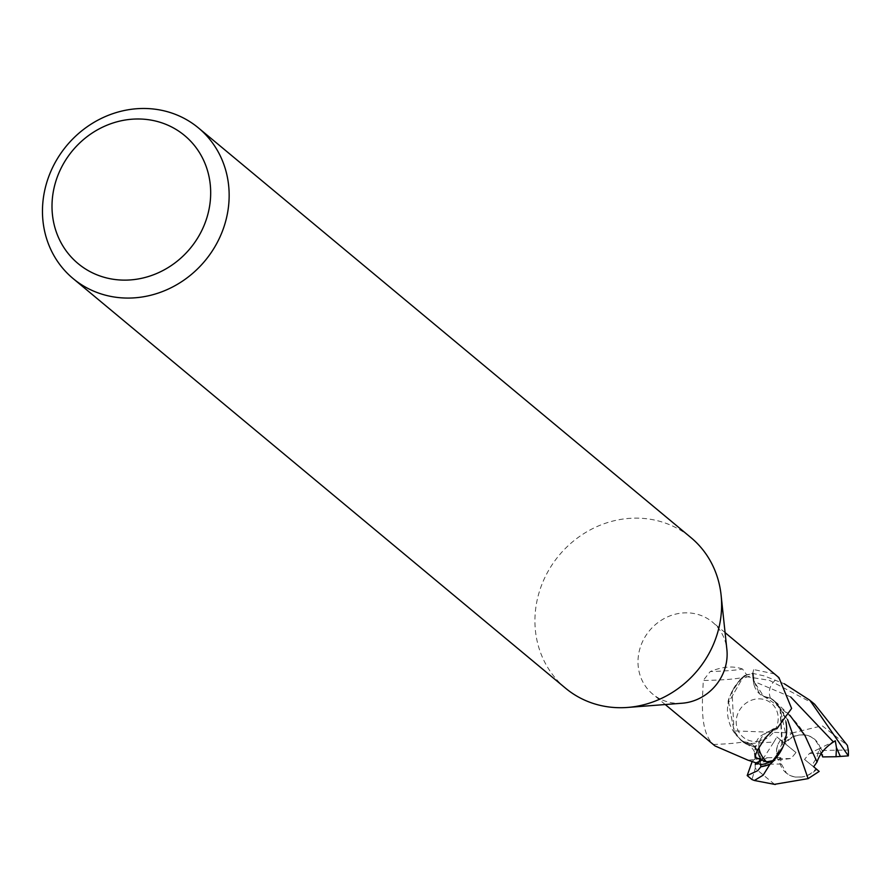 <?xml version="1.0" encoding="UTF-8"?>
<svg xmlns="http://www.w3.org/2000/svg" width="893" height="893" viewBox="0 0 893 893"><rect width="100%" height="100%" fill="white"/><g stroke="black" fill="none" stroke-linecap="round" stroke-linejoin="round"><path stroke-width="0.67" stroke-dasharray="4.46 3.35" d="M565.604 688.246A97.984 89.992 129.8 0 1 542.352 583.263A97.984 89.992 129.8 0 1 634.566 518.141A97.984 89.992 129.8 0 1 690.936 537.597M682.241 703.215A46.782 42.964 129.8 0 1 679.562 703.349A46.782 42.964 129.8 0 1 652.649 694.051A46.782 42.964 129.8 0 1 641.542 643.931A46.782 42.964 129.8 0 1 685.567 612.832A46.782 42.964 129.8 0 1 712.48 622.12A46.782 42.964 129.8 0 1 726.88 649.546M758.626 698.851A22.046 20.249 129.8 0 1 771.306 703.226A22.046 20.249 129.8 0 1 776.53 726.846A22.046 20.249 129.8 0 1 755.791 741.503A22.046 20.249 129.8 0 1 743.11 737.127A22.046 20.249 129.8 0 1 737.875 713.507A22.046 20.249 129.8 0 1 758.626 698.851A22.046 20.249 129.8 0 1 771.306 703.226A22.046 20.249 129.8 0 1 776.53 726.846A22.046 20.249 129.8 0 1 755.791 741.503A22.046 20.249 129.8 0 1 743.11 737.127A22.046 20.249 129.8 0 1 737.875 713.507A22.046 20.249 129.8 0 1 758.626 698.851M795.417 777.077L802.294 776.966L795.417 777.077A22.046 20.249 129.8 0 1 786.164 772.936A22.046 20.249 129.8 0 1 779.276 758.704L791.053 758.525L795.998 752.553L780.482 739.895L777.636 744.896L776.419 750.723L777.77 760.144L779.276 758.704M815.956 768.773L811.971 765.368L817.062 757.041L819.048 748.747L809.471 753.446L804.515 759.43L815.956 768.773A22.046 20.249 129.8 0 1 802.294 776.966M835.301 740.766L819.037 748.747L821.236 753.279L809.471 753.446M805.095 734.894L798.219 735.006L805.095 734.894A22.046 20.249 129.8 0 1 814.36 739.036A22.046 20.249 129.8 0 1 821.236 753.279M754.038 684.842A21.064 19.345 129.8 0 1 753.458 681.56A73.617 38.611 14 0 1 752.788 677.296L754.038 684.842A21.064 19.345 129.8 0 0 770.425 698.304A42.038 38.611 129.8 0 1 777.892 704.945L780.281 709.422L773.695 700.291L770.86 698.304L763.571 696.216L754.005 681.448L753.312 673.523L754.116 681.471L758.994 692.588L763.85 696.361L771.094 698.471L773.829 700.402L780.281 709.422L782.692 747.419M755.958 762.655L762.153 760.323L773.896 742.016L745.711 743.78L740.554 739.929L755.333 747.709L760.088 758.704L760.59 764.352L760.088 758.704L755.333 747.709L743.277 741.837L736.223 735.151A42.038 38.611 129.8 0 1 728.264 702.423A42.038 38.611 129.8 0 1 732.048 691.349A42.038 38.611 129.8 0 1 740.453 679.595L745.008 676.101A50.588 4.632 -179.9 0 1 744.684 676.537A50.588 4.632 -179.9 0 1 744.516 676.66A50.588 4.632 -179.9 0 1 703.204 680.477C703.271 693.214 698.036 731.177 713.518 744.449L715.014 745.934M774.856 674.003L753.781 669.571L752.553 673.802L752.888 675.499A46.782 42.964 129.8 0 0 740.453 679.595M745.008 676.101L746.671 674.74L742.507 669.024A53.133 4.867 -179.9 0 1 710.27 671.536L703.204 680.477M773.896 742.016L776.865 736.937L782.536 741.536L792.024 733.008L734.079 730.887L728.588 702.523L743.668 676.191L728.599 702.501L734.079 730.887L740.554 739.929L734.079 730.887L736.223 735.151A42.038 38.611 129.8 0 0 743.69 741.804A53.312 4.878 -179.9 0 1 713.518 744.449M743.69 741.804A21.064 19.345 129.8 0 1 760.657 758.537L761.227 764.609M742.507 669.024C733.332 665.698 722.582 666.535 710.27 671.536M753.458 681.56L752.888 675.499M773.695 700.291L777.892 704.945A42.038 38.611 129.8 0 1 782.525 711.933A42.038 38.611 129.8 0 1 785.929 721.89M814.617 704.209L769.465 680.366L743.657 676.191A48.747 44.773 129.8 0 1 753.312 673.523L764.04 675.856L784.221 683.737M789.881 715.315L773.829 700.402L771.094 698.471L763.85 696.361L758.994 692.588L754.116 681.471L753.312 673.534A48.747 44.762 129.8 0 0 743.657 676.191L739.75 679.953L732.048 691.349L734.001 730.898M758.95 747.988A50.588 26.533 14 0 1 772.333 729.737M755.02 757.275A53.133 27.873 14 0 1 766.071 737.149M770.425 698.304A53.312 27.962 14 0 1 778.93 677.631M760.602 764.352L760.11 758.648C758.626 748.792 753 743.177 743.244 741.793M777.982 703.896L770.86 698.293M780.114 709.198L782.067 748.747M804.515 759.43L819.16 771.418M795.998 752.553L784.556 743.199A22.046 20.249 129.8 0 1 798.219 735.006M784.556 743.199L780.482 739.895L785.382 743.858L789.111 739.571L793.732 736.513L800.284 734.705L805.642 734.995L810.442 736.602L814.796 739.404L822.152 750.455A22.046 20.249 129.8 0 1 822.699 756.918M816.76 769.465L812.239 773.092L807.06 775.693L801.557 777.077L794.904 776.999L790.405 775.66L786.599 773.305L781.353 764.006A22.046 20.249 129.8 0 1 780.795 757.532L777.77 760.155L791.053 758.525M755.221 762.901L777.77 760.155L776.609 755.4L776.564 749.205L777.636 744.885L780.482 739.884L776.865 736.937M773.885 760.669L786.007 735.419L780.281 709.422L787.604 719.646M774.555 784.322L755.244 768.348L751.962 779.544M752.185 761.45L755.143 758.592L767.478 757.733L755.746 762.589M792.024 733.008L822.185 725.786L847.379 745.387M822.152 750.455L848.305 750.02M744.204 675.744A48.992 44.996 129.8 0 1 753.29 673.3M781.353 764.006L755.188 764.43A48.992 44.996 129.8 0 1 755.143 758.592M755.188 764.43L755.244 768.348M767.478 757.733L780.795 757.532M782.536 741.536L785.382 743.858M821.27 753.346L819.037 748.747L817.062 757.041L811.96 765.379L813.69 766.763M760.657 758.537A73.617 6.742 -179.9 0 1 748.133 760.2M752.553 673.802L752.788 677.296A73.617 38.611 14 0 1 753.703 669.694M790.673 696.953L753.993 681.448M757.766 763.281L760.122 758.659M763.292 758.313L759.664 760.68M757.599 762.131L756.047 763.314M725.083 632.601L712.48 622.12M744.516 676.66L746.671 674.74M728.264 702.423C726.623 699.052 740.688 677.006 744.684 676.537M665.24 704.532L652.649 694.051M755.132 757.822C754.183 735.586 759.296 736.892 773.416 729.157M782.525 711.933C787.425 713.105 775.671 733.309 776.385 728.632M763.571 696.205L763.861 696.35C785.282 709.902 799.012 723.029 805.028 735.72M744.17 742.898L740.431 739.817M809.851 700.246L810.855 701.083M745.711 743.78C757.063 747.821 757.197 762.365 755.98 763.56M762.142 760.323L755.244 764.642"/><path stroke-width="1.34" d="M198.469 127.945L690.936 537.597A97.984 89.992 129.8 0 1 721.086 595.039A97.984 89.992 129.8 0 1 627.578 707.446A97.984 89.992 129.8 0 1 621.975 707.702A97.984 89.992 129.8 0 1 565.604 688.246L73.148 278.605A97.984 89.992 129.8 0 1 49.896 173.622A97.984 89.992 129.8 0 1 142.11 108.488A97.984 89.992 129.8 0 1 198.469 127.945A97.984 89.992 129.8 0 1 221.721 232.928A97.984 89.992 129.8 0 1 129.518 298.061A97.984 89.992 129.8 0 1 73.148 278.605M721.086 595.039L726.88 649.546A46.782 42.964 129.8 0 1 682.241 703.215L627.578 707.446M136.696 118.992A83.283 76.497 129.8 0 1 210.502 198.268A83.283 76.497 129.8 0 1 125.991 280.123A83.283 76.497 129.8 0 1 52.185 200.847A83.283 76.497 129.8 0 1 136.696 118.992M782.692 747.419L770.447 763.917A48.747 44.773 129.8 0 1 760.803 766.574L760.59 764.352L760.825 766.808L757.755 770.637L747.195 775.582L752.185 761.45M665.24 704.532L715.014 745.934L747.776 760.088L761.227 764.609A46.782 42.964 129.8 0 0 773.662 760.501L766.495 761.829L755.02 757.275C755.5 753.368 759.184 746.66 766.071 737.149L774.164 729.056L777.144 728.32L791.622 708.439L778.93 677.631L725.083 632.601M773.416 729.157L774.164 729.056A50.588 26.533 14 0 0 772.333 729.737M766.495 761.829A50.588 26.533 14 0 1 758.95 747.988M785.929 721.89A42.038 38.611 129.8 0 1 782.067 748.747A42.038 38.611 129.8 0 1 773.662 760.501M747.385 775.738L751.962 779.544L754.384 780.493L763.169 775.146L769.911 764.363L774.354 760.155L782.067 748.747M773.885 760.669L770.447 763.906A48.747 44.762 129.8 0 1 760.803 766.574L760.602 764.352M769.911 764.363A48.992 44.996 129.8 0 1 760.825 766.808M784.221 683.737L809.862 700.246L848.35 755.869L836.015 756.728L836.451 747.642L835.301 740.766L833.459 741.983C825.099 747.419 819.629 754.094 817.05 761.997L813.69 766.763L819.16 771.418L808.098 778.64L774.555 784.322M810.855 701.083L814.617 704.209L847.379 745.387L848.305 750.02A48.992 44.996 129.8 0 1 848.35 755.869M787.604 719.646L808.098 778.64M817.05 761.997L805.028 735.72L789.881 715.315M836.015 756.728L822.699 756.918L821.27 753.346M833.459 741.983L790.673 696.953M840.201 756.148L836.451 747.642M756.047 763.314L757.766 763.281M754.384 780.493L775.28 784.5M756.181 762.734L755.244 764.642"/></g></svg>

